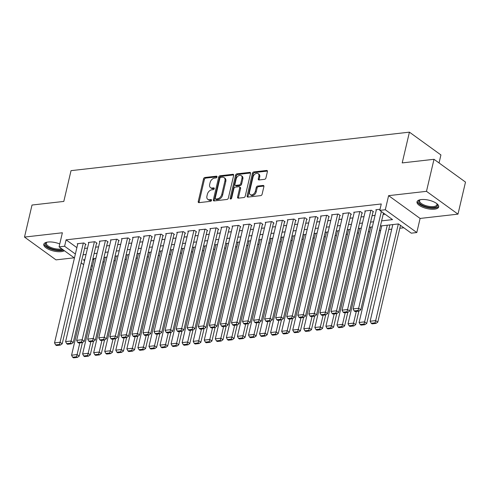 <?xml version="1.0" encoding="UTF-8"?>
<svg xmlns="http://www.w3.org/2000/svg" width="490" height="490" viewBox="0 0 490 490"><rect width="100%" height="100%" fill="white"/><g stroke="black" fill="none" stroke-linecap="round" stroke-linejoin="round"><path stroke-width="0.73" d="M217.003 176.964A0.98 0.662 -54.1 0 0 216.819 176.259A0.98 0.662 -54.1 0 0 216.451 176.173L204.918 177.484A1.403 0.949 -54.1 0 0 203.54 178.868L198.23 201.513A1.403 0.949 -54.1 0 0 198.493 202.523A1.403 0.949 -54.1 0 0 199.02 202.646L210.553 201.335A0.98 0.662 -54.1 0 0 211.515 200.367A0.98 0.662 -54.1 0 0 211.331 199.657A0.98 0.662 -54.1 0 0 210.963 199.571L209.469 199.742A4.484 3.038 -54.1 0 1 207.785 199.35A4.484 3.038 -54.1 0 1 206.939 196.11L207.386 194.224A4.484 3.038 -54.1 0 1 211.803 189.802L213.297 189.636A0.98 0.662 -54.1 0 0 214.259 188.668A0.98 0.662 -54.1 0 0 214.075 187.958A0.98 0.662 -54.1 0 0 213.707 187.872L212.213 188.044A4.484 3.038 -54.1 0 1 210.529 187.652A4.484 3.038 -54.1 0 1 209.683 184.411L210.13 182.525A4.484 3.038 -54.1 0 1 214.547 178.103L216.041 177.931A0.98 0.662 -54.1 0 0 217.003 176.964M421.216 199.571A11.135 4.306 -166.8 0 0 417.015 201.831A11.135 4.306 -166.8 0 0 422.613 207.196A11.135 4.306 -166.8 0 0 434.495 209.181A11.135 4.306 -166.8 0 0 438.697 206.915A11.135 4.306 -166.8 0 0 433.099 201.549A11.135 4.306 -166.8 0 0 421.216 199.571M59.749 243.965A11.135 4.306 -166.8 0 0 47.983 242.036A11.135 4.306 -166.8 0 0 43.788 244.296A11.135 4.306 -166.8 0 0 49.386 249.667A11.135 4.306 -166.8 0 0 61.268 251.646A11.135 4.306 -166.8 0 0 64.392 250.721M264.551 179.334A1.403 0.949 -54.1 0 0 265.929 177.95L267.418 171.598A1.403 0.949 -54.1 0 0 267.154 170.587A1.403 0.949 -54.1 0 0 266.627 170.465L253.82 171.923A1.403 0.949 -54.1 0 0 252.442 173.301L247.125 195.945A1.403 0.949 -54.1 0 0 247.395 196.962A1.403 0.949 -54.1 0 0 247.916 197.084L260.729 195.626A1.403 0.949 -54.1 0 0 262.107 194.242L263.908 186.568A1.403 0.949 -54.1 0 0 263.644 185.557A1.403 0.949 -54.1 0 0 263.118 185.434L257.636 186.059A1.403 0.949 -54.1 0 0 256.258 187.437L255.364 191.247A3.749 2.536 -54.1 0 1 253.183 194.352A3.749 2.536 -54.1 0 1 250.261 194.61A3.749 2.536 -54.1 0 1 249.557 191.909L253.054 176.994A3.749 2.536 -54.1 0 1 255.229 173.889A3.749 2.536 -54.1 0 1 258.15 173.632A3.749 2.536 -54.1 0 1 258.861 176.339L258.279 178.819A1.403 0.949 -54.1 0 0 258.542 179.83A1.403 0.949 -54.1 0 0 259.069 179.959L264.551 179.334M433.999 159.299L465.5 182.09L457.985 214.136L426.484 191.339L433.999 159.299L402.204 162.913L409.42 132.153L71.026 170.655L63.81 201.421L32.015 205.034L24.5 237.08L62.377 232.768L59.07 246.868L64.6 246.243L66.101 239.831L381.275 203.969L379.768 210.382L385.299 209.751L416.8 232.542L411.269 233.173L398.499 223.93L380.436 225.988M426.484 191.339L388.607 195.651L385.299 209.751M233.663 175.438A1.403 0.949 -54.1 0 0 233.399 174.428A1.403 0.949 -54.1 0 0 232.873 174.305L220.059 175.763A1.403 0.949 -54.1 0 0 218.681 177.141L213.371 199.791A1.403 0.949 -54.1 0 0 213.634 200.802A1.403 0.949 -54.1 0 0 214.161 200.925L226.968 199.467A1.403 0.949 -54.1 0 0 228.346 198.083L233.663 175.438M236.94 173.84L249.747 172.382A1.403 0.949 -54.1 0 1 250.274 172.505A1.403 0.949 -54.1 0 1 250.537 173.515L245.227 196.165A1.403 0.949 -54.1 0 1 243.849 197.543L238.367 198.168A1.403 0.949 -54.1 0 1 237.84 198.046A1.403 0.949 -54.1 0 1 237.577 197.035L239.733 187.848A1.403 0.949 -54.1 0 0 239.463 186.837A1.403 0.949 -54.1 0 0 238.942 186.714L235.304 187.131A1.403 0.949 -54.1 0 0 233.92 188.509L231.678 198.07A0.98 0.662 -54.1 0 1 231.109 198.885A0.98 0.662 -54.1 0 1 230.343 198.952A0.98 0.662 -54.1 0 1 230.159 198.248L235.561 175.224A1.403 0.949 -54.1 0 1 236.94 173.84L237.791 174.458L250.561 173.001M24.5 237.08L56.001 259.872L74.18 257.807M85.462 244.577L86.013 244.516L83.888 242.979L77.249 243.732L77.708 244.063M96.518 243.322L97.075 243.261L94.944 241.717L88.31 242.477L88.77 242.807M107.579 242.066L108.131 241.999L106.005 240.461L99.366 241.215L99.825 241.546M118.635 240.804L119.193 240.743L117.061 239.2L110.428 239.959L110.887 240.29M129.697 239.549L130.248 239.481L128.123 237.944L121.483 238.697L121.943 239.034M140.753 238.287L141.31 238.226L139.178 236.688L132.545 237.442L133.004 237.773M151.814 237.031L152.365 236.97L150.24 235.427L143.601 236.18L144.06 236.517M162.87 235.77L163.427 235.708L161.296 234.171L154.662 234.924L155.122 235.255M173.932 234.514L174.483 234.453L172.357 232.909L165.718 233.663L166.177 234M184.987 233.258L185.545 233.191L183.413 231.654L176.78 232.407L177.239 232.738M196.049 231.997L196.6 231.935L194.475 230.392L187.835 231.151L188.295 231.482M207.105 230.741L207.662 230.674L205.531 229.136L198.897 229.89L199.357 230.227M218.166 229.479L218.718 229.418L216.592 227.875L209.953 228.634L210.412 228.965M229.222 228.224L229.779 228.156L227.648 226.619L221.014 227.372L221.474 227.709M240.284 226.962L240.835 226.901L238.71 225.363L232.07 226.117L232.53 226.447M251.339 225.706L251.897 225.645L249.765 224.102L243.132 224.855L243.591 225.192M262.401 224.445L262.952 224.383L260.827 222.846L254.188 223.599L254.647 223.93M273.457 223.189L274.014 223.128L271.883 221.584L265.249 222.344L265.709 222.674M284.519 221.933L285.07 221.866L282.944 220.329L276.305 221.082L276.764 221.413M295.574 220.672L296.132 220.61L294 219.067L287.367 219.826L287.826 220.157M306.636 219.416L307.187 219.349L305.062 217.811L298.422 218.565L298.882 218.901M317.692 218.154L318.249 218.093L316.117 216.556L309.484 217.309L309.943 217.64M328.753 216.899L329.305 216.837L327.179 215.294L320.54 216.047L320.999 216.384M339.809 215.637L340.366 215.576L338.235 214.038L331.601 214.792L332.061 215.122M350.871 214.381L351.422 214.32L349.296 212.776L342.657 213.53L343.116 213.867M361.926 213.119L362.484 213.058L360.352 211.521L353.719 212.274L354.178 212.605M372.988 211.864L373.539 211.803L371.408 210.259L364.774 211.019L365.234 211.349M66.101 239.831L76.875 247.628M84.562 248.424L87.532 248.087M95.617 247.168L98.588 246.831M106.679 245.907L109.65 245.57M117.735 244.651L120.705 244.314M128.797 243.395L131.767 243.052M139.852 242.134L142.823 241.797M150.914 240.878L153.885 240.535M161.97 239.616L164.94 239.279M173.031 238.361L176.002 238.024M184.087 237.099L187.058 236.762M195.149 235.843L198.119 235.506M206.204 234.581L209.175 234.245M217.266 233.326L220.237 232.989M228.322 232.07L231.292 231.727M239.383 230.808L242.354 230.471M250.439 229.553L253.41 229.21M261.501 228.291L264.471 227.954M272.556 227.035L275.527 226.699M283.618 225.774L286.589 225.437M294.674 224.518L297.644 224.181M305.736 223.256L308.706 222.919M316.791 222.001L319.762 221.664M327.847 220.745L330.824 220.402M338.909 219.483L341.879 219.146M349.964 218.228L352.941 217.891M361.026 216.966L363.997 216.629M372.082 215.71L375.058 215.373M383.143 214.449L385.091 214.228M376.296 210.088L375.836 209.757L380.026 209.279M102.9 262.021L104.217 261.874M113.956 260.766L115.273 260.613M125.017 259.504L126.334 259.357M136.073 258.248L137.39 258.095M147.135 256.987L148.452 256.84M158.19 255.731L159.507 255.584M169.252 254.475L170.569 254.322M180.308 253.214L181.625 253.067M191.37 251.958L192.686 251.805M202.425 250.696L203.742 250.549M213.481 249.441L214.804 249.288M224.543 248.179L225.859 248.032M235.598 246.923L236.921 246.77M246.66 245.668L247.977 245.514M257.716 244.406L259.039 244.259M268.777 243.15L270.094 242.997M279.833 241.889L281.156 241.742M290.895 240.633L292.212 240.48M301.95 239.371L303.273 239.224M313.012 238.116L314.329 237.962M324.068 236.854L325.391 236.707M335.129 235.598L336.446 235.451M346.185 234.343L347.508 234.189M357.247 233.081L358.564 232.934M368.302 231.825L369.625 231.672M379.364 230.563L380.681 230.416M388.766 229.498L391.743 229.155M399.828 228.236L403.821 227.783M92.806 259.155L93.902 259.945M439.046 162.95L440.92 154.944L409.42 132.153M388.607 195.651L420.108 218.442L457.985 214.136M420.108 218.442L416.8 232.542M91.654 269.543L90.374 269.518M381.643 220.861L392.539 219.618L379.768 210.382M83.055 254.837L86.026 254.494M94.117 253.575L97.087 253.238M105.172 252.319L108.143 251.983M116.234 251.058L119.205 250.721M127.29 249.802L130.26 249.465M138.352 248.54L141.322 248.203M149.407 247.285L152.378 246.948M160.469 246.029L163.44 245.686M171.525 244.767L174.495 244.43M182.586 243.512L185.557 243.169M193.642 242.25L196.613 241.913M204.704 240.994L207.674 240.657M215.759 239.733L218.73 239.396M226.821 238.477L229.792 238.14M237.877 237.215L240.847 236.878M248.938 235.96L251.909 235.623M259.994 234.704L262.965 234.361M271.056 233.442L274.026 233.105M282.111 232.186L285.082 231.844M293.173 230.925L296.144 230.588M304.229 229.669L307.199 229.332M315.291 228.407L318.261 228.071M326.346 227.152L329.317 226.815M337.408 225.89L340.379 225.553M348.464 224.634L351.434 224.298M359.525 223.379L362.496 223.036M370.581 222.117L373.552 221.78M64.6 246.243L75.374 254.034M83.643 264.655L81.175 262.861M74.443 257.997L59.07 246.868M84.825 259.62L83.331 259.792L84.574 260.692M91.305 265.562L92.402 266.358M372.351 226.907L369.38 227.244M361.289 228.168L358.319 228.505M350.234 229.424L347.263 229.761M339.172 230.68L336.201 231.023M328.116 231.942L325.146 232.278M317.055 233.197L314.084 233.534M305.999 234.459L303.028 234.796M294.937 235.715L291.967 236.051M283.882 236.976L280.911 237.313M272.82 238.232L269.849 238.569M261.764 239.488L258.793 239.831M250.702 240.749L247.732 241.086M239.647 242.005L236.676 242.348M228.585 243.267L225.614 243.604M217.529 244.522L214.559 244.859M206.468 245.784L203.497 246.121M195.412 247.04L192.441 247.377M184.35 248.301L181.38 248.638M173.295 249.557L170.324 249.894M162.233 250.813L159.262 251.156M151.177 252.074L148.207 252.411M140.115 253.33L137.145 253.667M129.06 254.592L126.089 254.929M117.998 255.847L115.028 256.184M106.943 257.109L103.972 257.446M95.881 258.365L92.91 258.702M210.529 187.652L211.38 188.264A4.484 3.038 -54.1 0 0 213.064 188.656L212.213 188.044M214.283 188.521L213.064 188.656M207.785 199.35L208.636 199.963A4.484 3.038 -54.1 0 0 210.32 200.361L209.469 199.742M211.539 200.22L210.32 200.361M217.027 176.817L205.769 178.103A1.403 0.949 -54.1 0 0 204.391 179.481L199.081 202.125A1.403 0.949 -54.1 0 0 199.056 202.639M233.687 174.924L220.91 176.375A1.403 0.949 -54.1 0 0 219.532 177.76L214.222 200.404A1.403 0.949 -54.1 0 0 214.197 200.918M220.843 177.386A0.98 0.662 -54.1 0 0 219.875 178.354L215.214 198.23A0.98 0.662 -54.1 0 0 215.398 198.94A0.98 0.662 -54.1 0 0 215.765 199.026L217.339 198.848A4.484 3.038 -54.1 0 0 221.762 194.426L224.947 180.841A4.484 3.038 -54.1 0 0 224.102 177.601A4.484 3.038 -54.1 0 0 222.417 177.209L220.843 177.386M215.398 198.94L216.249 199.559A0.98 0.662 -54.1 0 0 216.617 199.644L215.765 199.026M224.102 177.601L224.953 178.219A4.484 3.038 -54.1 0 1 225.798 181.453L222.613 195.044A4.484 3.038 -54.1 0 1 218.191 199.461L216.617 199.644M239.463 186.837L240.314 187.456A1.403 0.949 -54.1 0 1 240.584 188.466L238.428 197.648A1.403 0.949 -54.1 0 0 238.403 198.162M237.791 174.458A1.403 0.949 -54.1 0 0 236.413 175.837L231.011 198.86A0.98 0.662 -54.1 0 0 230.992 198.952M241.968 178.317A3.749 2.536 -54.1 0 0 241.258 175.616A3.749 2.536 -54.1 0 0 238.336 175.873A3.749 2.536 -54.1 0 0 236.156 178.979L234.924 184.234A1.403 0.949 -54.1 0 0 235.188 185.245A1.403 0.949 -54.1 0 0 235.715 185.367L239.353 184.957A1.403 0.949 -54.1 0 0 240.731 183.572L241.968 178.317L242.82 178.936A3.749 2.536 -54.1 0 0 242.109 176.229L241.258 175.616M235.188 185.245L236.039 185.863A1.403 0.949 -54.1 0 0 236.566 185.986L235.715 185.367M242.82 178.936L241.582 184.191A1.403 0.949 -54.1 0 1 240.204 185.569L236.566 185.986M258.15 173.632L259.002 174.244A3.749 2.536 -54.1 0 1 259.712 176.951L259.13 179.438A1.403 0.949 -54.1 0 0 259.106 179.953M250.261 194.61L251.113 195.228A3.749 2.536 -54.1 0 0 254.034 194.971A3.749 2.536 -54.1 0 0 256.215 191.86L255.364 191.247M263.932 186.053L258.487 186.672A1.403 0.949 -54.1 0 0 257.109 188.056L256.215 191.86M267.442 171.084L254.671 172.535A1.403 0.949 -54.1 0 0 253.293 173.919L247.977 196.564A1.403 0.949 -54.1 0 0 247.952 197.078M79.839 342.865L77.089 354.57L71.565 355.195L94.233 258.555M76.507 356.793L72.642 357.228L73.494 357.847L77.359 357.406L76.507 356.793L77.089 354.57L79.221 356.108L82.394 342.577M71.565 355.195L72.642 357.228M77.359 357.406L79.221 356.108M83.331 243.04L60.062 342.247L62.193 343.79L85.554 244.185M77.806 243.671L54.537 342.877L60.062 342.247L59.48 344.47L55.609 344.911L56.46 345.53L60.331 345.089L59.48 344.47M62.193 343.79L60.331 345.089M55.609 344.911L54.537 342.877M62.689 249.49A9.635 3.73 13.2 0 1 60.613 249.974A9.635 3.73 13.2 0 1 48.663 247.456A9.635 3.73 13.2 0 1 46.709 242.299A9.635 3.73 13.2 0 1 46.887 242.213M47.016 242.183A8.924 3.448 -166.8 0 0 46.33 243.138A8.924 3.448 -166.8 0 0 50.819 247.438A8.924 3.448 -166.8 0 0 60.337 249.024A8.924 3.448 -166.8 0 0 61.691 248.767M44.051 243.702A11.062 4.281 -166.8 0 0 50.121 248.81A11.062 4.281 -166.8 0 0 61.464 250.592A11.062 4.281 -166.8 0 0 63.578 250.133M436.853 203.668A9.635 3.73 13.2 0 1 436.97 203.822A9.635 3.73 13.2 0 1 434.593 207.393A9.635 3.73 13.2 0 1 424.505 206.161A9.635 3.73 13.2 0 1 419.936 199.828A9.635 3.73 13.2 0 1 420.114 199.742M420.249 199.718A8.924 3.448 -166.8 0 0 419.563 200.667A8.924 3.448 -166.8 0 0 424.922 205.31A8.924 3.448 -166.8 0 0 436.933 204.746A8.924 3.448 -166.8 0 0 436.743 203.583M417.284 201.237A11.062 4.281 -166.8 0 0 423.973 206.578A11.062 4.281 -166.8 0 0 438.721 206.266M90.895 341.61L88.151 353.308L82.62 353.939L105.289 257.293M87.569 355.532L83.698 355.973L84.549 356.591L88.421 356.15L87.569 355.532L88.151 353.308L90.276 354.852L93.455 341.316M82.62 353.939L83.698 355.973M88.421 356.15L90.276 354.852M101.957 340.348L99.207 352.053L93.682 352.684L116.351 256.037M98.625 354.276L94.76 354.717L95.611 355.33L99.476 354.889L98.625 354.276L99.207 352.053L101.338 353.59L104.511 340.06M93.682 352.684L94.76 354.717M99.476 354.889L101.338 353.59M113.012 339.092L110.268 350.791L104.738 351.422L127.406 254.775M109.687 353.014L105.816 353.455L106.667 354.074L110.538 353.633L109.687 353.014L110.268 350.791L112.394 352.335L115.573 338.804M104.738 351.422L105.816 353.455M110.538 353.633L112.394 352.335M124.068 337.837L121.324 349.535L115.799 350.166L138.468 253.52M120.742 351.759L116.877 352.2L117.729 352.812L121.594 352.371L120.742 351.759L121.324 349.535L123.456 351.073L126.628 337.543M115.799 350.166L116.877 352.2M121.594 352.371L123.456 351.073M94.392 241.784L71.124 340.991L73.249 342.528L96.616 242.924M88.862 242.409L65.593 341.616L71.124 340.991L70.542 343.214L66.671 343.655L67.522 344.268L71.393 343.827L70.542 343.214M73.249 342.528L71.393 343.827M66.671 343.655L65.593 341.616M105.448 240.523L82.179 339.729L84.311 341.273L107.671 241.668M99.923 241.154L76.654 340.36L82.179 339.729L81.597 341.953L77.726 342.394L78.578 343.012L82.449 342.571L81.597 341.953M84.311 341.273L82.449 342.571M77.726 342.394L76.654 340.36M116.51 239.267L93.241 338.474L95.366 340.011L118.733 240.412M110.979 239.892L87.71 339.105L93.241 338.474L92.659 340.697L88.788 341.138L89.639 341.751L93.51 341.31L92.659 340.697M95.366 340.011L93.51 341.31M88.788 341.138L87.71 339.105M127.565 238.005L104.297 337.212L106.428 338.755L129.789 239.151M122.041 238.636L98.772 337.843L104.297 337.212L103.715 339.435L99.844 339.876L100.695 340.495L104.566 340.054L103.715 339.435M106.428 338.755L104.566 340.054M99.844 339.876L98.772 337.843M135.13 336.575L132.386 348.28L126.855 348.905L149.524 252.264M131.804 350.497L127.933 350.938L128.784 351.557L132.655 351.116L131.804 350.497L132.386 348.28L134.511 349.817L137.69 336.287M126.855 348.905L127.933 350.938M132.655 351.116L134.511 349.817M138.627 236.75L115.358 335.956L117.484 337.494L140.844 237.895M133.096 237.381L109.827 336.587L115.358 335.956L114.776 338.18L110.905 338.621L111.757 339.233L115.628 338.792L114.776 338.18M117.484 337.494L115.628 338.792M110.905 338.621L109.827 336.587M146.185 335.319L143.441 347.018L137.917 347.649L160.585 251.003M142.86 349.241L138.995 349.682L139.846 350.295L143.711 349.86L142.86 349.241L143.441 347.018L145.573 348.562L148.746 335.025M137.917 347.649L138.995 349.682M143.711 349.86L145.573 348.562M149.683 235.488L126.414 334.701L128.545 336.238L151.906 236.633M144.158 236.119L120.889 335.325L126.414 334.701L125.832 336.918L121.961 337.359L122.812 337.978L126.683 337.537L125.832 336.918M128.545 336.238L126.683 337.537M121.961 337.359L120.889 335.325M157.247 334.058L154.503 345.762L148.972 346.387L171.641 249.747M153.921 347.986L150.05 348.421L150.902 349.039L154.773 348.598L153.921 347.986L154.503 345.762L156.629 347.3L159.807 333.77M148.972 346.387L150.05 348.421M154.773 348.598L156.629 347.3M160.745 234.232L137.476 333.439L139.601 334.982L162.962 235.378M155.214 234.863L131.945 334.07L137.476 333.439L136.894 335.662L133.023 336.103L133.874 336.716L137.745 336.281L136.894 335.662M139.601 334.982L137.745 336.281M133.023 336.103L131.945 334.07M168.303 332.802L165.559 344.501L160.034 345.132L182.703 248.485M164.977 346.724L161.112 347.165L161.963 347.784L165.828 347.343L164.977 346.724L165.559 344.501L167.69 346.044L170.863 332.508M160.034 345.132L161.112 347.165M165.828 347.343L167.69 346.044M171.8 232.977L148.531 332.183L150.663 333.721L174.024 234.116M166.275 233.601L143.007 332.808L148.531 332.183L147.949 334.407L144.078 334.841L144.93 335.46L148.801 335.019L147.949 334.407M150.663 333.721L148.801 335.019M144.078 334.841L143.007 332.808M179.364 331.54L176.621 343.245L171.09 343.87L193.758 247.23M176.039 345.468L172.168 345.909L173.019 346.522L176.89 346.081L176.039 345.468L176.621 343.245L178.746 344.782L181.925 331.252M171.09 343.87L172.168 345.909M176.89 346.081L178.746 344.782M182.862 231.715L159.593 330.921L161.718 332.465L185.079 232.86M177.331 232.346L154.062 331.552L159.593 330.921L159.011 333.145L155.14 333.586L155.992 334.204L159.863 333.764L159.011 333.145M161.718 332.465L159.863 333.764M155.14 333.586L154.062 331.552M190.42 330.285L187.676 341.983L182.151 342.614L204.814 245.968M187.094 344.207L183.229 344.648L184.081 345.266L187.946 344.825L187.094 344.207L187.676 341.983L189.808 343.527L192.98 329.99M182.151 342.614L183.229 344.648M187.946 344.825L189.808 343.527M193.918 230.459L170.649 329.666L172.78 331.203L196.141 231.599M188.393 231.084L165.124 330.297L170.649 329.666L170.067 331.889L166.196 332.33L167.047 332.943L170.918 332.502L170.067 331.889M172.78 331.203L170.918 332.502M166.196 332.33L165.124 330.297M201.482 329.029L198.738 340.728L193.207 341.359L215.876 244.712M198.156 342.951L194.285 343.392L195.136 344.005L199.007 343.563L198.156 342.951L198.738 340.728L200.863 342.265L204.042 328.735M193.207 341.359L194.285 343.392M199.007 343.563L200.863 342.265M204.979 229.198L181.71 328.404L183.836 329.948L207.196 230.343M199.448 229.828L176.179 329.035L181.71 328.404L181.129 330.627L177.257 331.069L178.109 331.687L181.98 331.246L181.129 330.627M183.836 329.948L181.98 331.246M177.257 331.069L176.179 329.035M212.538 327.767L209.793 339.466L204.269 340.097L226.931 243.45M209.212 341.689L205.341 342.13L206.192 342.749L210.063 342.308L209.212 341.689L209.793 339.466L211.925 341.009L215.098 327.479M204.269 340.097L205.341 342.13M210.063 342.308L211.925 341.009M216.035 227.942L192.766 327.149L194.898 328.686L218.258 229.087M210.51 228.567L187.241 327.779L192.766 327.149L192.184 329.372L188.313 329.813L189.165 330.425L193.036 329.984L192.184 329.372M194.898 328.686L193.036 329.984M188.313 329.813L187.241 327.779M223.599 326.512L220.855 338.21L215.324 338.841L237.993 242.195M220.273 340.434L216.402 340.875L217.254 341.487L221.125 341.046L220.273 340.434L220.855 338.21L222.981 339.748L226.16 326.218M215.324 338.841L216.402 340.875M221.125 341.046L222.981 339.748M227.097 226.68L203.828 325.887L205.953 327.43L229.314 227.826M221.566 227.311L198.297 326.518L203.828 325.887L203.246 328.11L199.375 328.551L200.226 329.17L204.097 328.729L203.246 328.11M205.953 327.43L204.097 328.729M199.375 328.551L198.297 326.518M234.655 325.25L231.911 336.955L226.386 337.579L249.049 240.939M231.329 339.172L227.458 339.613L228.309 340.232L232.18 339.791L231.329 339.172L231.911 336.955L234.042 338.492L237.215 324.962M226.386 337.579L227.458 339.613M232.18 339.791L234.042 338.492M238.152 225.425L214.883 324.631L217.015 326.168L240.376 226.57M232.628 226.055L209.359 325.262L214.883 324.631L214.302 326.855L210.431 327.296L211.282 327.908L215.153 327.467L214.302 326.855M217.015 326.168L215.153 327.467M210.431 327.296L209.359 325.262M245.717 323.994L242.973 335.693L237.442 336.324L260.11 239.677M242.391 337.916L238.52 338.357L239.371 338.97L243.242 338.535L242.391 337.916L242.973 335.693L245.098 337.236L248.277 323.7M237.442 336.324L238.52 338.357M243.242 338.535L245.098 337.236M249.214 224.163L225.945 323.376L228.071 324.913L251.431 225.308M243.683 224.794L220.414 324L225.945 323.376L225.363 325.593L221.492 326.034L222.344 326.652L226.215 326.211L225.363 325.593M228.071 324.913L226.215 326.211M221.492 326.034L220.414 324M256.772 322.732L254.028 334.437L248.504 335.062L271.166 238.422M253.446 336.661L249.575 337.096L250.427 337.714L254.298 337.273L253.446 336.661L254.028 334.437L256.16 335.975L259.332 322.445M248.504 335.062L249.575 337.096M254.298 337.273L256.16 335.975M260.27 222.907L237.001 322.114L239.132 323.657L262.493 224.053M254.745 223.538L231.476 322.745L237.001 322.114L236.419 324.337L232.548 324.778L233.399 325.397L237.27 324.956L236.419 324.337M239.132 323.657L237.27 324.956M232.548 324.778L231.476 322.745M267.834 321.477L265.09 333.176L259.559 333.806L282.228 237.16M264.508 335.399L260.637 335.84L261.489 336.459L265.36 336.018L264.508 335.399L265.09 333.176L267.215 334.719L270.394 321.183M259.559 333.806L260.637 335.84M265.36 336.018L267.215 334.719M271.331 221.652L248.063 320.858L250.188 322.396L273.549 222.791M265.8 222.276L242.532 321.483L248.063 320.858L247.481 323.082L243.61 323.523L244.461 324.135L248.332 323.694L247.481 323.082M250.188 322.396L248.332 323.694M243.61 323.523L242.532 321.483M278.89 320.215L276.146 331.92L270.621 332.551L293.283 235.904M275.564 334.143L271.693 334.584L272.544 335.197L276.415 334.756L275.564 334.143L276.146 331.92L278.277 333.457L281.45 319.927M270.621 332.551L271.693 334.584M276.415 334.756L278.277 333.457M282.387 220.39L259.118 319.596L261.25 321.14L284.61 221.535M276.862 221.021L253.587 320.227L259.118 319.596L258.536 321.82L254.665 322.261L255.517 322.879L259.388 322.438L258.536 321.82M261.25 321.14L259.388 322.438M254.665 322.261L253.587 320.227M289.951 318.959L287.207 330.658L281.677 331.289L304.345 234.643M286.625 332.882L282.755 333.323L283.606 333.941L287.477 333.5L286.625 332.882L287.207 330.658L289.333 332.202L292.512 318.665M281.677 331.289L282.755 333.323M287.477 333.5L289.333 332.202M293.449 219.134L270.18 318.341L272.305 319.878L295.666 220.273M287.918 219.759L264.649 318.972L270.18 318.341L269.598 320.564L265.727 321.005L266.578 321.618L270.449 321.177L269.598 320.564M272.305 319.878L270.449 321.177M265.727 321.005L264.649 318.972M301.007 317.704L298.263 329.402L292.738 330.033L315.401 233.387M297.681 331.626L293.81 332.067L294.661 332.679L298.533 332.238L297.681 331.626L298.263 329.402L300.394 330.94L303.567 317.41M292.738 330.033L293.81 332.067M298.533 332.238L300.394 330.94M304.504 217.872L281.236 317.079L283.367 318.623L306.728 219.018M298.98 218.503L275.705 317.71L281.236 317.079L280.654 319.302L276.783 319.743L277.634 320.362L281.505 319.921L280.654 319.302M283.367 318.623L281.505 319.921M276.783 319.743L275.705 317.71M312.069 316.442L309.325 328.141L303.794 328.772L326.463 232.131M308.743 330.364L304.872 330.805L305.723 331.424L309.594 330.983L308.743 330.364L309.325 328.141L311.45 329.684L314.629 316.154M303.794 328.772L304.872 330.805M309.594 330.983L311.45 329.684M315.566 216.617L292.297 315.823L294.423 317.361L317.783 217.762M310.035 217.248L286.766 316.454L292.297 315.823L291.715 318.047L287.844 318.488L288.696 319.1L292.567 318.659L291.715 318.047M294.423 317.361L292.567 318.659M287.844 318.488L286.766 316.454M323.124 315.186L320.38 326.885L314.856 327.516L337.518 230.87M319.799 329.109L315.928 329.55L316.779 330.162L320.65 329.721L319.799 329.109L320.38 326.885L322.512 328.423L325.685 314.892M314.856 327.516L315.928 329.55M320.65 329.721L322.512 328.423M326.622 215.355L303.353 314.568L305.484 316.105L328.845 216.5M321.091 215.986L297.822 315.193L303.353 314.568L302.771 316.785L298.9 317.226L299.751 317.845L303.622 317.404L302.771 316.785M305.484 316.105L303.622 317.404M298.9 317.226L297.822 315.193M334.186 313.925L331.442 325.63L325.911 326.254L348.58 229.614M330.86 327.847L326.989 328.288L327.841 328.906L331.712 328.465L330.86 327.847L331.442 325.63L333.568 327.167L336.746 313.637M325.911 326.254L326.989 328.288M331.712 328.465L333.568 327.167M337.684 214.099L314.415 313.306L316.54 314.849L339.901 215.245M332.153 214.73L308.884 313.937L314.415 313.306L313.833 315.529L309.962 315.97L310.813 316.583L314.684 316.148L313.833 315.529M316.54 314.849L314.684 316.148M309.962 315.97L308.884 313.937M345.242 312.669L342.498 324.368L336.973 324.999L359.635 228.352M341.916 326.591L338.045 327.032L338.896 327.651L342.767 327.21L341.916 326.591L342.498 324.368L344.629 325.911L347.802 312.375M336.973 324.999L338.045 327.032M342.767 327.21L344.629 325.911M348.739 212.838L325.47 312.05L327.602 313.588L350.963 213.983M343.208 213.469L319.939 312.675L325.47 312.05L324.888 314.274L321.017 314.709L321.869 315.327L325.74 314.886L324.888 314.274M327.602 313.588L325.74 314.886M321.017 314.709L319.939 312.675M356.304 311.407L353.56 323.112L348.029 323.737L370.697 227.097M352.978 325.336L349.107 325.776L349.958 326.389L353.829 325.948L352.978 325.336L353.56 323.112L355.685 324.649L358.864 311.119M348.029 323.737L349.107 325.776M353.829 325.948L355.685 324.649M359.801 211.582L336.532 310.789L338.657 312.332L362.018 212.727M354.27 212.213L331.001 311.42L336.532 310.789L335.95 313.012L332.079 313.453L332.93 314.072L336.802 313.631L335.95 313.012M338.657 312.332L336.802 313.631M332.079 313.453L331.001 311.42M387.284 225.21L364.615 321.85L359.09 322.481L381.753 225.835M364.033 324.074L360.162 324.515L361.014 325.133L364.885 324.692L364.033 324.074L364.615 321.85L366.747 323.394L389.844 224.916M359.09 322.481L360.162 324.515M364.885 324.692L366.747 323.394M370.857 210.326L347.588 309.533L349.719 311.07L373.08 211.466M365.326 210.951L342.057 310.158L347.588 309.533L347.006 311.756L343.135 312.197L343.986 312.81L347.857 312.369L347.006 311.756M349.719 311.07L347.857 312.369M343.135 312.197L342.057 310.158M398.346 223.948L375.677 320.595L370.146 321.226L392.815 224.579M375.095 322.818L371.224 323.259L372.075 323.872L375.946 323.431L375.095 322.818L375.677 320.595L377.802 322.132L400.495 225.376M370.146 321.226L371.224 323.259M375.946 323.431L377.802 322.132M381.343 211.515L358.649 308.271L360.775 309.815L383.468 213.058M376.387 209.696L353.119 308.902L358.649 308.271L358.068 310.495L354.197 310.936L355.048 311.554L358.919 311.113L358.068 310.495M360.775 309.815L358.919 311.113M354.197 310.936L353.119 308.902M217.015 176.578L216.451 176.173M211.527 199.981L210.963 199.571M214.271 188.282L213.707 187.872M199.081 202.125L198.23 201.513M204.391 179.481L203.54 178.868M205.769 178.103L204.918 177.484M214.222 200.404L213.371 199.791M219.532 177.76L218.681 177.141M220.91 176.375L220.059 175.763M233.675 174.887L232.873 174.305M218.191 199.461L217.339 198.848M222.613 195.044L221.762 194.426M225.798 181.453L224.947 180.841M250.555 172.97L249.747 172.382M238.428 197.648L237.577 197.035M240.584 188.466L239.733 187.848M231.011 198.86L230.159 198.248M236.413 175.837L235.561 175.224M240.204 185.569L239.353 184.957M241.582 184.191L240.731 183.572M259.13 179.438L258.279 178.819M259.712 176.951L258.861 176.339M257.109 188.056L256.258 187.437M258.487 186.672L257.636 186.059M263.926 186.016L263.118 185.434M247.977 196.564L247.125 195.945M253.293 173.919L252.442 173.301M254.671 172.535L253.82 171.923M267.436 171.047L266.627 170.465"/></g></svg>
